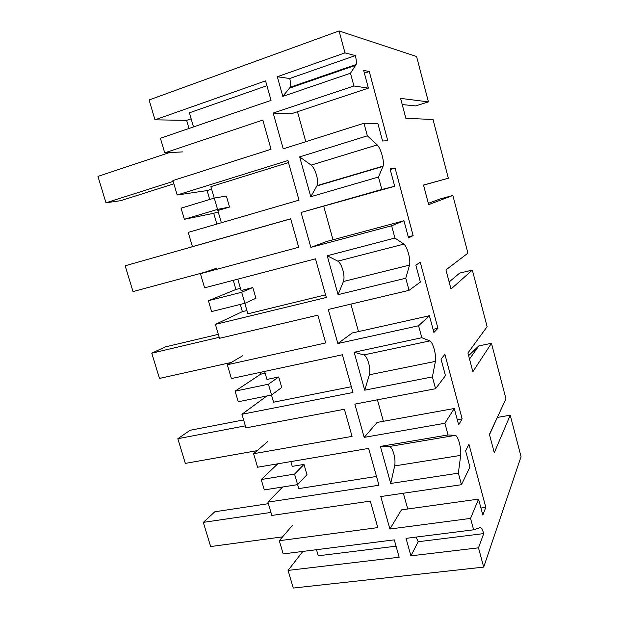 <?xml version="1.0" encoding="UTF-8"?>
<svg xmlns="http://www.w3.org/2000/svg" width="619" height="619" viewBox="0 0 619 619"><rect width="100%" height="100%" fill="white"/><g stroke="black" fill="none" stroke-linecap="round" stroke-linejoin="round"><path stroke-width="0.93" d="M292.292 525.516L279.293 540.712L377.783 527.612L370.309 501.111L271.834 515.441L267.903 502.133L378.967 485.242L368.638 448.404L257.589 467.229L253.597 453.727L352.049 436.38L344.396 409.244L245.967 427.876L241.944 414.266L352.962 392.485L342.377 354.764L231.398 378.557L227.32 364.746L325.695 342.957L317.857 315.172L219.505 338.299L215.389 324.379L326.321 297.484L315.481 258.835L204.595 287.835L200.424 273.706L298.698 247.267L290.667 218.801L192.432 246.648L188.222 232.396L299.023 200.146L287.92 160.545L177.173 195L172.91 180.562L271.052 149.256L262.827 120.094L164.731 152.862L160.414 138.246L271.052 100.394L265.582 80.872L154.974 119.831L149.102 99.961L339.073 30.95L416.572 56.499L428.425 101.887L400.586 98.375L405.871 118.345L433.014 119.467L448.349 178.226L423.504 185.05L428.673 204.61L452.86 195.472L440.171 198.947L428.34 203.334M385.567 464.977L380.391 446.415L389.274 446.516C390.953 446.802 392.461 449.201 393.8 453.727C395.015 458.416 395.301 462.478 394.667 465.914L390.721 483.454L385.567 464.977M444.899 423.272L364.181 437.378L354.849 404.114L435.575 388.724L445.456 375.625L441.022 359.082L444.906 354.385L462.138 418.862L458.648 424.835L454.269 408.501L444.899 423.272L448.048 434.948L380.391 446.415M435.575 388.724L432.387 376.909L364.715 390.179L354.138 352.242L363.84 354.927L429.911 340.899L421.825 337.726L354.138 352.242M421.825 337.726L418.591 325.756L337.85 343.522L328.287 309.454L409.043 290.334L405.77 278.225L338.075 294.636L327.234 255.763L337.804 261.148L403.89 244.11L394.937 238.052L327.234 255.763M394.937 238.052L391.626 225.773L310.87 247.376L301.082 212.464L394.705 186.28L390.055 168.925L395.084 168.074L413.144 235.615L408.54 237.882L403.944 220.759L391.626 225.773M363.964 123.235L377.869 123.46L382.573 141.008L387.78 140.73L369.288 71.564L363.639 70.365L368.398 88.138L353.913 85.971L273.188 113.076L283.231 148.854L363.964 123.235L367.361 135.824L299.666 156.886L310.777 196.726L378.48 177.026L381.83 189.453L301.082 212.464M353.913 85.971L350.478 73.228L282.798 96.378L277.32 76.733L289.723 78.512C290.675 82.389 290.829 85.306 290.187 87.256L282.798 96.378M339.073 30.95L344.992 52.894L277.32 76.733M470.556 518.405L389.9 529.028L380.786 496.546L461.464 484.7L469.945 466.989L465.612 450.833L468.954 444.349L485.807 507.363L482.828 515.07L478.549 499.107L470.556 518.405L473.636 529.802L406.033 538.36L410.908 555.847L478.495 547.83L483.694 567.105L293.274 588.05L288.067 570.409L399.154 557.239L394.28 539.853L283.192 553.912L279.293 540.712M461.464 484.7L458.354 473.171L390.721 483.454M288.067 570.409L302.83 551.428M267.903 502.133L282.628 487.006M297.631 484.631L294.559 474.084L303.991 464.412L306.962 474.68L297.631 484.631L264.29 489.908L261.218 479.524L277.815 463.801M267.694 441.595L253.597 453.727M241.944 414.266L266.89 395.959M271.555 395.007L268.422 384.213L278.697 376.971L281.73 387.471L271.555 395.007L238.245 401.754L235.112 391.138L260.63 374.216L265.156 373.249M260.104 372.398L260.63 374.216M242.555 355.832L227.32 364.746M215.389 324.379L242.385 311.643L246.911 310.529M240.288 304.432L242.385 311.643M244.876 303.287L241.665 292.238L252.823 287.541L255.933 298.281L244.876 303.287L211.613 311.574L208.402 300.71L235.932 289.483L240.451 288.315M233.262 280.337L235.932 289.483M216.851 268.151L200.424 273.706M197.809 245.194L192.432 246.648M184.354 219.296L217.563 209.392L214.275 198.08L181.065 208.177L184.354 219.296L213.717 213.292L216.859 224.063M177.173 195L207.094 190.575L209.694 199.473M182.775 151.887L164.731 152.862M154.974 119.831L186.629 120.349L188.996 128.466M458.354 473.171L460.683 455.375C461.031 451.885 460.598 447.73 459.368 442.902C458.045 438.229 456.69 435.722 455.305 435.374L448.048 434.948M344.992 52.894L355.345 55.586L289.723 78.512M350.478 73.228L356.149 64.484C356.59 62.55 356.32 59.586 355.345 55.586M367.361 135.824L377.226 144.908L311.133 165.111C313.284 166.875 315.086 170.225 316.541 175.162C317.756 179.789 317.934 183.27 317.075 185.607L310.777 196.726M378.48 177.026L383.13 166.101C383.718 163.78 383.401 160.236 382.171 155.454C380.731 150.355 379.083 146.842 377.226 144.908M381.83 189.453L394.705 186.28M405.77 278.225L409.538 265.094C410.142 262.441 409.801 258.61 408.525 253.597C407.132 248.645 405.584 245.488 403.89 244.11M409.043 290.334L420.378 282.078L415.844 265.141L420.286 262.317L437.927 328.302L433.888 332.465L429.408 315.744L418.591 325.756M432.387 376.909L435.42 361.388C435.892 358.308 435.505 354.308 434.252 349.387C432.89 344.582 431.443 341.75 429.911 340.899M473.636 529.802L480.104 527.612C481.265 527.458 482.472 529.454 483.718 533.586L418.204 541.733L410.908 555.847M478.495 547.83L483.718 533.586M483.694 567.105L521.059 456.698L510.226 415.194L494.279 452.713L489.42 434.352L505.963 398.876L491.455 343.297L472.862 371.733L467.91 352.985L487.114 326.685L472.336 270.077L451.003 289.05L445.943 269.907L467.918 253.148L452.86 195.472M478.549 499.107L401.476 509.87L389.9 529.028M403.356 493.235L407.735 508.996M416.084 537.091L418.204 541.733M316.487 549.695L318.259 555.8L396.052 546.175M376.507 476.46L298.722 488.615L297.561 484.646M497.165 417.755L489.513 434.7M510.226 415.194L497.575 417.384M428.425 101.887L415.728 105.919L402.226 104.565M261.218 479.524L294.559 474.084M485.807 507.363L480.94 508.029M468.614 355.646L478.789 345.905L469.519 359.074M491.455 343.297L478.789 345.905M303.991 464.412L292.245 466.37L290.853 461.588M207.094 190.575L211.613 189.182M288.493 162.58L210.878 186.652L214.213 198.103M186.629 120.349L191.139 118.786M193.507 126.926L189.399 112.813L266.936 85.701M368.398 88.138L291.224 113.811L273.188 113.076M297.476 111.73L305.794 141.697M299.666 156.886L311.133 165.111M214.275 198.08L226.353 196.045L229.533 207.04L217.826 210.522L221.378 222.747M448.349 178.226L423.528 185.143M369.288 71.564L364.405 73.228M217.563 209.392L229.533 207.04M472.336 270.077L459.662 273.103L449.131 281.97M364.715 390.179L369.357 374.781C370.123 371.725 369.883 367.81 368.645 363.036C367.268 358.386 365.667 355.677 363.84 354.927M377.435 399.812L383.393 421.299M462.138 418.862L457.271 419.713M454.269 408.501L377.133 422.429L364.181 437.378M351.337 386.713L273.575 402.18L271.493 395.023M235.112 391.138L268.422 384.213M278.697 376.971L266.959 379.439L264.63 371.431M338.075 294.636L343.444 281.475C344.342 278.829 344.164 275.068 342.903 270.209C341.487 265.419 339.785 262.394 337.804 261.148M350.872 304.107L358.494 331.583M437.927 328.302L433.052 329.354M429.408 315.744L352.234 332.976L337.85 343.522M325.579 294.853L247.863 313.794L244.815 303.302M208.402 300.71L241.665 292.238M252.823 287.541L241.101 290.535L237.789 279.154M395.084 168.074L390.21 169.498M323.776 206.475L333.014 239.777M413.144 235.615L408.269 236.884M403.944 220.759L326.762 241.456L310.87 247.376M213.717 213.292L218.236 211.946M270.944 512.431L203.303 522.374L210.661 546.546L282.597 536.859M268.352 503.673L214.832 511.774L203.303 522.374M245.364 425.849L177.823 438.701L185.344 463.391L257.171 450.647M243.615 419.922L190.165 430.259L177.823 438.701M219.211 337.293L151.779 353.186L159.462 378.426L231.166 362.494M218.337 334.337L164.964 347.004L151.779 353.186M290.69 218.871L125.154 265.775L133.015 291.58L204.409 272.36M169.281 152.614L97.941 176.407L105.973 202.784L120.69 200.688L173.869 183.812M173.158 181.39L105.973 202.784M460.683 455.375L394.667 465.914M389.274 446.516L455.305 435.374M355.817 65.274L289.738 88.06M383.006 166.426L316.913 185.932M369.357 374.781L435.42 361.388M343.444 281.475L409.538 265.094M356.149 64.484L290.187 87.256M383.13 166.101L317.075 185.607"/></g></svg>
